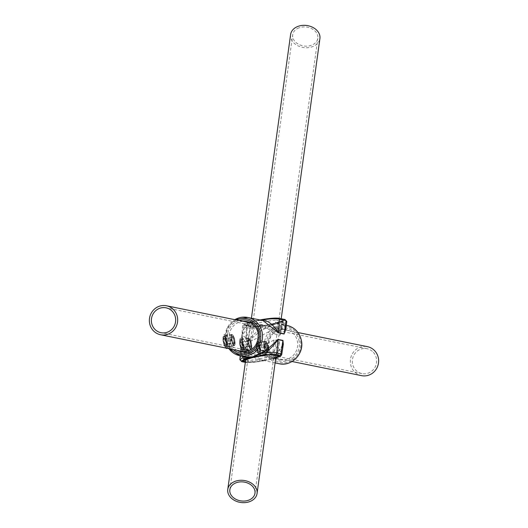 <?xml version="1.0" encoding="UTF-8"?>
<svg xmlns="http://www.w3.org/2000/svg" width="528" height="528" viewBox="0 0 528 528"><rect width="100%" height="100%" fill="white"/><g stroke="black" fill="none" stroke-linecap="round" stroke-linejoin="round"><path stroke-width="0.4" stroke-dasharray="2.64 1.98" d="M260.278 348.764A5.32 1.445 -101.8 0 1 259.835 353.661A5.32 1.445 -101.8 0 1 257.215 348.143A5.32 1.445 -101.8 0 1 257.657 343.253A5.32 1.445 -101.8 0 1 260.278 348.764M267.175 347.325L267.617 352.031L264.112 346.698L265.439 341.623L267.175 347.325M249.929 340.547L251.783 340.916L276.362 327.565L280.718 333.703L280.005 335.128L274.461 333.973L263.03 324.852L251.704 327.386L245.843 337.676L246.226 339.814L247.533 340.072L248.213 338.342L249.929 340.547L251.097 347.16L250.582 348.658L243.157 350.269A5.32 1.445 -101.8 0 1 240.53 344.751A5.32 1.445 -101.8 0 1 240.979 339.854A5.32 1.445 -101.8 0 1 243.599 345.371A5.32 1.445 -101.8 0 1 243.157 350.269M245.665 359.918L248.741 360.545L250.582 348.658L248.668 346.52L247.434 343.306L247.533 340.072M226.921 341.979A5.32 1.445 -101.8 0 1 226.479 346.87A5.32 1.445 -101.8 0 1 223.852 341.352A5.32 1.445 -101.8 0 1 224.294 336.461A5.32 1.445 -101.8 0 1 226.921 341.979M233.818 340.534L234.26 345.246L230.749 339.913L232.076 334.831L233.818 340.534M264.112 348.328C263.129 338.844 261.479 337.544 259.169 344.441L259.288 347.345C263.63 356.129 265.419 357.397 264.66 351.146L264.112 348.328M258.298 345.101L260.581 340.943L263.439 354.598L258.377 347.701L258.298 345.101A1.393 0.587 5.2 0 0 259.228 344.632L260.667 340.916L257.314 341.629A6.976 1.894 -101.8 0 1 260.753 348.863A6.976 1.894 -101.8 0 1 260.172 355.285A6.976 1.894 -101.8 0 1 256.733 348.044A6.976 1.894 -101.8 0 1 257.314 341.629M230.756 341.537C229.766 332.053 228.122 330.759 225.812 337.649L225.931 340.56C230.267 349.338 232.056 350.605 231.297 344.362L230.756 341.537M224.941 338.309L227.218 334.158L230.083 347.807L225.02 340.916L224.941 338.309A1.393 0.587 5.2 0 0 225.865 337.847L227.311 334.132L223.958 334.838A6.976 1.894 -101.8 0 1 227.396 342.078A6.976 1.894 -101.8 0 1 226.816 348.493M225.925 348.051A6.976 1.894 -101.8 0 1 223.377 341.26A6.976 1.894 -101.8 0 1 223.958 334.838M240.055 344.652A6.976 1.894 -101.8 0 1 240.636 338.237A6.976 1.894 -101.8 0 1 244.075 345.47A6.976 1.894 -101.8 0 1 243.494 351.886A6.976 1.894 -101.8 0 1 240.055 344.652M241.699 344.309L241.705 341.141L242.616 337.821L245.276 341.847L246.88 350.038L245.672 351.43L244.754 351.199L241.699 344.309M248.668 346.52L245.731 345.913L245.065 347.404L249.916 353.503L273.986 339.953L279.101 340.969L279.279 342.982L272.745 353.252L261.347 355.826L251.097 347.16M241.943 356.149L240.629 350.368L241.751 347.259L243.877 347.701L246.213 352.235L248.391 350.519C251.612 356.532 256.469 359.905 262.97 360.65L263.281 360.353L261.109 360.05L248.497 350.46L246.853 341.266A1.393 1.333 -78.9 0 0 246.833 341.009C244.385 334.937 242.959 334.653 242.55 340.171L241.732 336.633L250.483 322.41L242.583 326.02L243.388 326.858L249.935 328.185C251.816 328.951 255.314 329.056 260.429 328.522C254.483 333.63 250.312 337.867 247.916 341.22L246.833 341.009A1.393 0.482 -17.8 0 1 245.276 341.847A1.393 0.535 -7.9 0 0 246.853 341.266L247.942 341.477L261.175 330.475L274.19 324.364L260.225 327.083L260.449 326.099L272.732 324.06L282.447 321.499L283.556 322.205L272.732 324.06M285.76 328.482L283.879 325.505C285.417 327.472 285.945 329.116 285.457 330.436L283.727 323.644L283.424 324.766L284.137 325.67L280.777 324.192L274.19 324.364M263.168 320.615L255.829 320.621L253.064 321.473L255.908 320.648L263.168 320.615M261.36 320.245L255.908 320.648L250.437 322.747L244.702 328.231C242.161 331.921 241.468 337.465 241.732 336.633L242.583 326.02C242.042 324.905 244.82 323.539 250.919 321.908L254.43 321.031L251.018 321.895L250.345 322.773L255.829 320.621L257.974 320.318L251.018 321.895C244.807 323.545 242.623 324.654 244.464 325.222L243.388 326.858L242.326 340.124L242.609 343.952L243.811 347.45A1.393 1.333 101.7 0 1 243.877 347.701A1.393 0.475 -17.7 0 0 243.896 347.549A1.393 0.475 -17.7 0 0 242.814 347.417A1.393 0.403 -27.1 0 1 243.804 347.338L243.804 347.338C242.682 345.484 242.286 343.253 242.616 340.659L242.616 340.659A1.393 0.68 8.8 0 1 241.705 341.141A1.393 0.752 178.6 0 0 242.636 340.408A1.393 0.752 178.6 0 0 242.55 340.171A1.393 1.333 101.1 0 1 242.576 340.421A1.393 0.68 8.8 0 1 242.616 340.659A1.393 1.393 0 0 0 242.636 340.408L242.979 337.623L240.636 338.237M255.994 320.654L250.345 322.773C244.174 325.69 239.936 336.158 242.345 340.382M239.884 359.693L240.689 360.532L244.801 361.37L246.352 362.459C249.308 362.822 254.866 362.307 263.023 360.921L262.97 360.65C254.212 362.168 248.153 362.406 244.801 361.37L246.213 352.235L243.896 347.549A1.393 1.393 0 0 0 243.804 347.338A1.393 0.403 -27.1 0 1 243.811 347.45L241.685 347.008C239.501 349.675 239.837 352.546 242.708 355.615L246.002 356.974M283.1 345.668L273.194 358.274L268.349 360.017L263.261 360.353L268.349 360.017M275.821 357.713L247.665 362.182L248.741 360.545C253.321 360.254 282.434 354.163 276.989 354.631L272.877 353.793C268.31 353.813 238.847 359.984 244.629 359.707L244.979 359.779M275.774 358.057L268.039 359.957M281.695 354.75L273.088 358.532L283.318 344.269C282.051 350.579 278.652 355.252 273.115 358.288L270.692 359.337L273.194 358.274M240.194 355.793L240.629 350.368C240.207 351.905 240.966 353.694 242.913 355.733L243.408 356.446M259.901 319.948L256.199 320.694M278.48 318.199L284.506 319.532C285.879 319.862 285.193 320.516 282.447 321.499M260.449 326.099C255.776 326.674 252.628 326.825 251.011 326.548L244.464 325.222M276.646 318.476C271.227 317.216 239.593 323.842 245.777 324.944L252.325 326.271C257.935 327.426 288.882 320.951 283.193 319.81L276.646 318.476L275.576 320.12L282.124 321.446L280.005 335.128M283.556 322.205L283.727 323.644L286.829 321.565M251.011 326.548L249.935 328.185L247.942 341.477M245.065 347.404L244.081 359.707L244.629 359.707L245.731 345.913M279.101 340.969L276.989 354.631L278.54 355.72M279.279 342.982L277.497 354.512L276.989 354.631M273.986 339.953L272.877 353.793L274.428 354.882M246.226 339.814L247.328 326.033C241.56 326.304 270.996 320.146 275.576 320.12L274.461 333.973M280.718 333.703L282.632 321.334L282.124 321.446C287.575 320.978 258.482 327.07 253.876 327.36L251.783 340.916M247.328 326.033L245.777 324.944L252.325 326.271L253.876 327.36L246.781 326.033L246.292 324.944M283.424 324.766C281.53 323.512 278.21 323.327 273.458 324.212L261.228 329.406L261.175 330.475M284.506 319.532L285.028 319.532M261.228 329.406L260.429 328.522L260.225 327.083M263.155 360.419L266.818 360.248L263.036 360.928C254.846 362.347 249.11 362.861 245.837 362.459L245.342 362.254M272.633 358.908L273.062 358.34M272.864 358.816L275.768 358.076M248.391 350.519L248.497 350.46A1.393 1.181 -8.7 0 0 246.88 350.038A1.393 1.122 -167.3 0 1 248.391 350.519M282.124 321.446L283.193 319.81M243.494 351.886L245.817 351.463L244.754 351.199M226.017 344.593L225.997 345.596L226.017 344.593L233.897 342.943L234.538 343.807L233.29 343.556L232.023 339.761L231.997 336.224L232.003 339.893L232.96 342.751L233.897 342.943L233.878 340.276L225.997 341.926L226.017 344.593L225.073 344.401L224.116 341.543L224.103 338.877L225.04 339.068L225.977 342.058L224.704 338.263L225.04 339.068L232.921 337.418L231.983 337.227L224.103 338.877L223.456 338.012L223.483 341.55L224.75 345.345L225.997 345.596L225.977 342.058M234.518 340.27L233.878 340.276L232.921 337.418L233.244 336.475L234.518 340.27L234.538 343.807M232.023 339.761L223.483 341.55M232.96 342.751L233.29 343.556L232.96 342.751L225.073 344.401L224.75 345.345M233.244 336.475L231.997 336.224L231.983 337.227M223.456 338.012L224.704 338.263L225.04 339.068M259.373 351.384L259.36 352.387L259.373 351.384L267.26 349.734L267.901 350.599L266.653 350.341L265.379 346.553L265.36 343.009L265.36 346.685L266.317 349.543L267.26 349.734L267.241 347.068L259.354 348.718L259.373 351.384L258.436 351.193L257.479 348.335L257.459 345.662L258.397 345.853L259.334 348.843L258.067 345.055L258.397 345.853L266.284 344.203L265.346 344.012L257.459 345.662L256.819 344.797L256.839 348.341L258.113 352.13L259.36 352.387L259.334 348.843M267.874 347.061L267.241 347.068L266.284 344.203L266.607 343.266L267.874 347.061L267.901 350.599M265.379 346.553L256.839 348.341M266.317 349.543L266.653 350.341L266.317 349.543L258.436 351.193L258.113 352.13M266.607 343.266L265.36 343.009L265.346 344.012M256.819 344.797L258.067 345.055L258.397 345.853M242.695 347.992L242.675 348.988L242.695 347.992L250.576 346.335L251.216 347.206L249.975 346.949L248.701 343.154L248.681 339.616L248.681 343.286L249.638 346.144L250.576 346.335L250.562 343.669L242.675 345.319L242.695 347.992L241.758 347.8L240.801 344.936L240.781 342.269L241.718 342.461L242.656 345.451L241.388 341.662L241.718 342.461L249.605 340.811L248.662 340.619L240.781 342.269L240.141 341.405L240.161 344.942L241.435 348.737L242.675 348.988L242.656 345.451M251.196 343.662L250.562 343.669L249.605 340.811L249.929 339.874L251.196 343.662L251.216 347.206M248.701 343.154L240.161 344.942M249.638 346.144L249.975 346.949L249.638 346.144L241.758 347.8L241.435 348.737M249.929 339.874L248.681 339.616L248.662 340.619M240.141 341.405L241.388 341.662L241.718 342.461M373.362 352.341A12.692 12.131 101.5 0 1 375.058 367.198A12.692 12.131 101.5 0 1 361.951 373.593A12.692 12.131 101.5 0 1 355.595 369.97A12.692 12.131 101.5 0 1 353.899 355.113A12.692 12.131 101.5 0 1 367.013 348.718A12.692 12.131 101.5 0 1 373.362 352.341M361.535 375.646A14.784 14.131 101.5 0 1 354.136 371.422A14.784 14.131 101.5 0 1 352.156 354.116A14.784 14.131 101.5 0 1 367.429 346.665M298.987 27.832A12.692 9.55 -172.1 0 0 292.684 34.795A12.692 9.55 -172.1 0 0 298.36 44.161A12.692 9.55 -172.1 0 0 311.533 45.23A12.692 9.55 -172.1 0 0 317.836 38.267A12.692 9.55 -172.1 0 0 312.16 28.901A12.692 9.55 -172.1 0 0 298.987 27.832M290.611 34.511A14.784 11.128 -172.1 0 0 297.224 45.421A14.784 11.128 -172.1 0 0 312.569 46.662A14.784 11.128 -172.1 0 0 319.909 38.557M259.169 344.441A1.393 0.587 5.2 0 1 259.228 344.632C257.921 348.909 265.069 356.882 263.782 354.598L260.172 355.285M264.66 351.146A1.393 0.7 167.8 0 0 262.931 351.034M225.812 337.649A1.393 0.587 5.2 0 1 225.865 337.847C224.558 342.118 231.706 350.097 230.426 347.807L227.449 348.361M231.297 344.362A1.393 0.7 167.8 0 0 229.574 344.249M242.933 321.334A15.345 14.665 -78.5 0 0 229.37 339.629A15.345 14.665 -78.5 0 0 237.032 350.308M233.125 349.516A16.738 15.998 101.5 0 1 227.654 339.821A16.738 15.998 101.5 0 1 239.019 320.536M236.537 320.034A18.137 17.332 -78.5 0 0 226.34 340.098A18.137 17.332 -78.5 0 0 230.637 349.008M228.928 348.658A19.529 18.665 101.5 0 1 225.43 340.454A19.529 18.665 101.5 0 1 234.821 319.684M299.178 341.359A16.738 15.998 -78.5 0 0 280.526 328.277A16.738 15.998 -78.5 0 0 267.643 347.959A16.738 15.998 -78.5 0 0 286.301 361.04A16.738 15.998 -78.5 0 0 299.178 341.359M268.561 347.602A15.345 14.665 101.5 0 1 286.07 329.545A15.345 14.665 101.5 0 1 297.462 341.55A15.345 14.665 101.5 0 1 279.952 359.614A15.345 14.665 101.5 0 1 268.561 347.602M286.902 325.439A19.529 18.665 -78.5 0 0 264.614 348.427A19.529 18.665 -78.5 0 0 279.114 363.713M266.33 348.236A18.137 17.332 101.5 0 1 280.282 326.911A18.137 17.332 101.5 0 1 300.491 341.081A18.137 17.332 101.5 0 1 286.539 362.406A18.137 17.332 101.5 0 1 266.33 348.236M249.916 353.503L240.761 351.641A15.345 14.665 -78.5 0 0 258.278 333.577M242.24 361.621L240.689 360.532L241.685 347.008M247.665 362.182L245.414 361.726M224.116 344.256A5.755 1.564 78.2 0 0 226.235 347.365A5.755 1.564 78.2 0 0 225.997 339.214A5.755 1.564 78.2 0 0 223.879 336.105A5.755 1.564 78.2 0 0 224.116 344.256M225.614 339.431A5.405 1.472 -101.8 0 1 226.314 346.546A5.405 1.472 -101.8 0 1 223.846 344.177A5.405 1.472 -101.8 0 1 223.146 337.062A5.405 1.472 -101.8 0 1 225.614 339.431M232.386 342.388A5.405 1.472 78.2 0 0 234.854 344.758A5.405 1.472 78.2 0 0 234.155 337.643A5.405 1.472 78.2 0 0 231.68 335.28A5.405 1.472 78.2 0 0 232.386 342.388M233.878 337.564A5.755 1.564 -101.8 0 1 234.122 345.715A5.755 1.564 -101.8 0 1 232.003 342.606A5.755 1.564 -101.8 0 1 231.759 334.455A5.755 1.564 -101.8 0 1 233.878 337.564M257.479 351.047A5.755 1.564 78.2 0 0 259.598 354.156A5.755 1.564 78.2 0 0 259.354 345.998A5.755 1.564 78.2 0 0 257.235 342.89A5.755 1.564 78.2 0 0 257.479 351.047M258.971 346.223A5.405 1.472 -101.8 0 1 259.677 353.331A5.405 1.472 -101.8 0 1 257.209 350.962A5.405 1.472 -101.8 0 1 256.502 343.853A5.405 1.472 -101.8 0 1 258.971 346.223M265.749 349.173A5.405 1.472 78.2 0 0 268.217 351.542A5.405 1.472 78.2 0 0 267.511 344.434A5.405 1.472 78.2 0 0 265.043 342.065A5.405 1.472 78.2 0 0 265.749 349.173M267.241 344.348A5.755 1.564 -101.8 0 1 267.478 352.506A5.755 1.564 -101.8 0 1 265.36 349.397A5.755 1.564 -101.8 0 1 265.122 341.24A5.755 1.564 -101.8 0 1 267.241 344.348M240.801 347.655A5.755 1.564 78.2 0 0 242.92 350.764A5.755 1.564 78.2 0 0 242.675 342.606A5.755 1.564 78.2 0 0 240.557 339.497A5.755 1.564 78.2 0 0 240.801 347.655M242.293 342.83A5.405 1.472 -101.8 0 1 242.992 349.939A5.405 1.472 -101.8 0 1 240.524 347.569A5.405 1.472 -101.8 0 1 239.824 340.461A5.405 1.472 -101.8 0 1 242.293 342.83M249.064 345.781A5.405 1.472 78.2 0 0 251.533 348.15A5.405 1.472 78.2 0 0 250.833 341.042A5.405 1.472 78.2 0 0 248.365 338.672A5.405 1.472 78.2 0 0 249.064 345.781M250.562 340.956A5.755 1.564 -101.8 0 1 250.8 349.114A5.755 1.564 -101.8 0 1 248.681 346.005A5.755 1.564 -101.8 0 1 248.444 337.847A5.755 1.564 -101.8 0 1 250.562 340.956M267.617 352.031L259.835 353.661M234.26 345.246L226.479 346.87M234.782 319.678L226.875 328.528L225.37 340.421L228.888 348.652M276.362 327.565L286.07 329.545C274.303 329.248 268.488 335.28 268.62 347.635C270.052 354.077 273.834 358.07 279.952 359.614L261.347 355.826M283.879 325.505L280.764 324.192L286.249 325.307M263.261 360.353L275.108 362.901M246.88 321.565L263.03 324.852M245.843 337.676L246.781 326.033M246.022 356.981L242.913 355.733M245.837 362.459L245.329 362.36M277.497 354.512L278.111 355.74M244.081 359.707L243.804 360.347M252.839 326.271C252.82 326.878 266.336 325.321 271.953 323.941L282.909 320.76L282.632 321.334M232.076 334.831L224.294 336.461M248.213 338.342L240.979 339.854M265.439 341.623L257.657 343.253M226.235 347.365C225.898 348.071 225.106 347.021 223.846 344.216C222.704 338.415 222.717 335.709 223.879 336.105L231.759 334.455C232.201 333.934 233 334.983 234.155 337.603C235.349 342.791 235.336 345.49 234.122 345.715L226.235 347.365M233.231 343.18L232.102 339.801L232.082 336.706M224.77 338.639L225.898 342.019L225.918 345.114M259.598 354.156C259.261 354.856 258.463 353.806 257.202 351.008C256.06 345.2 256.073 342.5 257.235 342.89L265.122 341.24C265.564 340.718 266.356 341.768 267.511 344.395C268.712 349.576 268.699 352.282 267.478 352.506L259.598 354.156M266.594 349.972L265.459 346.592L265.439 343.497M258.126 345.431L259.255 348.803L259.274 351.899M242.92 350.764C242.583 351.463 241.784 350.414 240.524 347.609C239.382 341.807 239.395 339.101 240.557 339.497L248.444 337.847C248.879 337.326 249.678 338.375 250.833 340.996C252.028 346.183 252.021 348.889 250.8 349.114L242.92 350.764M249.909 346.573L248.78 343.193L248.761 340.105M241.448 342.032L242.576 345.411L242.596 348.506M361.951 373.593L160.987 332.699M297.944 332.528L250.595 322.892M292.05 361.508L244.695 351.872M367.013 348.718L166.049 307.824M229.845 489.733L292.684 34.795M276.151 355.337L281.2 318.754M245.718 359.509L251.42 318.219M254.991 493.205L317.836 38.267"/><path stroke-width="0.79" d="M285.76 328.482L284.09 334.046L278.507 332.878L263.122 320.602M275.774 358.057L279.86 355.443L275.741 354.605C274.058 354.314 270.739 354.479 265.782 355.106L265.828 352.783C271.26 352.216 274.916 352.282 276.817 352.968L280.929 353.806L281.695 354.75L283.318 344.269L282.968 340.639L277.886 339.636C275.702 343.081 271.682 347.464 265.828 352.783L265.089 351.905L265.129 350.915L252.608 356.816L246.022 356.981L239.93 355.74A19.529 18.665 101.5 0 1 228.928 348.658M265.129 350.915C271.201 345.979 275.444 342.131 277.86 339.385L282.942 340.395L283.1 345.668M245.414 361.726L243.553 361.35C237.362 360.248 269.023 353.621 274.428 354.882L278.54 355.72L275.821 357.713M245.837 362.459L241.718 361.627L239.884 359.693L243.177 357.529L243.441 358.908L244.497 359.561L253.942 357.086L265.782 355.106M244.497 359.561C241.553 360.591 240.801 361.277 242.24 361.621L245.342 362.254M281.695 354.75L280.5 356.268L275.768 358.076M282.942 340.395L280.929 353.806L279.86 355.443M243.441 358.908L253.288 356.961C248.754 357.865 245.461 357.694 243.408 356.446L243.177 357.529L241.943 356.149M259.901 319.948L261.934 319.598L259.961 319.961L262.053 319.988C269.491 320.133 275.722 328.238 278.447 332.64L284.024 333.808L285.457 330.436L286.829 321.565L286.064 320.621L279.517 319.295C276.395 318.377 270.574 318.608 262.053 319.988L261.756 320.377M286.829 321.565L285.028 319.532L278.48 318.199C273.834 317.704 266.218 318.853 261.934 319.598C269.834 318.298 275.174 317.83 277.959 318.206L279.517 319.295L278.507 332.878M244.979 359.779L245.665 359.918M227.449 348.361L226.816 348.493A6.976 1.894 -101.8 0 1 225.925 348.051M261.862 320.285L261.36 320.245M284.506 319.532L286.064 320.621L284.09 334.046M253.942 357.086L265.98 354.189M265.089 351.905L253.288 356.961L252.608 356.816M278.084 355.733L278.54 355.72M243.553 361.35L244.629 359.707M278.025 355.72L274.428 354.882M172.405 311.447A12.692 12.131 101.5 0 1 174.101 326.304A12.692 12.131 101.5 0 1 160.987 332.699A12.692 12.131 101.5 0 1 154.638 329.076A12.692 12.131 101.5 0 1 152.942 314.219A12.692 12.131 101.5 0 1 166.049 307.824A12.692 12.131 101.5 0 1 172.405 311.447M297.944 332.528L367.429 346.665A14.784 14.131 101.5 0 1 374.827 350.889A14.784 14.131 101.5 0 1 376.807 368.194A14.784 14.131 101.5 0 1 361.535 375.646L292.05 361.508M153.173 330.528A14.784 14.131 101.5 0 1 151.193 313.223A14.784 14.131 101.5 0 1 166.465 305.771A14.784 14.131 101.5 0 1 173.864 309.995A14.784 14.131 101.5 0 1 175.844 327.301A14.784 14.131 101.5 0 1 160.571 334.752A14.784 14.131 101.5 0 1 153.173 330.528M236.141 482.77A12.692 9.55 -172.1 0 0 229.845 489.733A12.692 9.55 -172.1 0 0 235.521 499.099A12.692 9.55 -172.1 0 0 248.695 500.168A12.692 9.55 -172.1 0 0 254.991 493.205A12.692 9.55 -172.1 0 0 249.322 483.839A12.692 9.55 -172.1 0 0 236.141 482.77M249.731 501.6A14.784 11.128 -172.1 0 0 257.063 493.489A14.784 11.128 -172.1 0 0 250.457 482.579A14.784 11.128 -172.1 0 0 235.112 481.338A14.784 11.128 -172.1 0 0 227.773 489.443A14.784 11.128 -172.1 0 0 234.379 500.353A14.784 11.128 -172.1 0 0 249.731 501.6M281.2 318.754L319.909 38.557A14.784 11.128 -172.1 0 0 313.302 27.647A14.784 11.128 -172.1 0 0 297.95 26.4A14.784 11.128 -172.1 0 0 290.611 34.511L251.42 318.219M258.278 333.577A15.345 14.665 -78.5 0 0 246.88 321.565A15.345 14.665 -78.5 0 0 242.933 321.334M239.019 320.536A16.738 15.998 101.5 0 1 259.189 333.221A16.738 15.998 101.5 0 1 251.486 350.81A16.738 15.998 101.5 0 1 233.125 349.516M230.637 349.008A18.137 17.332 -78.5 0 0 251.17 352.579A18.137 17.332 -78.5 0 0 260.502 332.944A18.137 17.332 -78.5 0 0 236.537 320.034M234.821 319.684A19.529 18.665 101.5 0 1 247.718 317.467A19.529 18.665 101.5 0 1 262.218 332.752A19.529 18.665 101.5 0 1 239.93 355.74L228.888 348.652M301.402 340.725A19.529 18.665 -78.5 0 0 286.902 325.439C294.789 327.446 299.64 332.554 301.462 340.758C304.286 353.707 291.595 366.802 279.114 363.713A19.529 18.665 -78.5 0 0 301.402 340.725M237.032 350.308A15.345 14.665 -78.5 0 0 240.761 351.641C252.529 351.932 258.35 345.899 258.218 333.544C256.78 327.103 252.998 323.116 246.88 321.565M277.86 339.385L276.817 352.968L275.741 354.605M241.718 361.627L242.24 361.621M263.175 320.615L247.718 317.467L234.782 319.678M286.249 325.307L286.902 325.439M275.108 362.901L279.114 363.713M239.884 359.693L240.194 355.793M244.081 359.707L243.804 360.347L251.968 357.779C260.456 355.621 275.108 354.196 273.913 354.882M250.595 322.892L166.465 305.771M244.695 351.872L160.571 334.752M257.063 493.489L276.151 355.337M227.773 489.443L245.718 359.509"/></g></svg>
